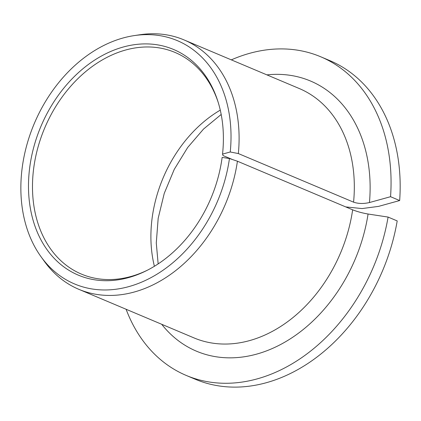 <?xml version="1.0" encoding="UTF-8"?>
<svg xmlns="http://www.w3.org/2000/svg" width="421" height="421" viewBox="0 0 421 421"><rect width="100%" height="100%" fill="white"/><g stroke="black" fill="none" stroke-linecap="round" stroke-linejoin="round"><path stroke-width="0.63" d="M345.757 206.921L362.071 208.563L378.568 206.385L399.661 200.543L390.551 196.702L369.459 202.543C363.597 203.896 358.303 203.769 353.572 202.164L238.349 153.56L230.245 151.981A132.057 99.514 -67.1 0 0 134.336 35.585A132.057 99.514 -67.1 0 0 34.254 123.621A132.057 99.514 -67.1 0 0 41.037 256.742A132.057 99.514 -67.1 0 0 149.744 278.297A132.057 99.514 -67.1 0 0 229.456 158.528L222.13 157.412A122.474 92.294 -67.1 0 1 146.534 270.64A122.474 92.294 -67.1 0 1 31.622 214.536A122.474 92.294 -67.1 0 1 97.54 58.293A122.474 92.294 -67.1 0 1 217.91 101.45A122.474 92.294 -67.1 0 1 222.53 154.118L230.245 151.981M222.53 154.118L223.056 155.565L232.613 159.596M218.231 102.477A120.306 90.657 -67.1 0 0 174.983 52.42A120.306 90.657 -67.1 0 0 44.689 128.021A120.306 90.657 -67.1 0 0 81.458 274.108A120.306 90.657 -67.1 0 0 147.492 270.15M126.105 309.261A172.936 130.321 -67.1 0 0 186.235 375.437A172.936 130.321 -67.1 0 0 388.088 217.073L368.07 214.021C362.486 213.063 357.345 211.668 352.645 209.826L237.423 161.217L229.456 158.528M390.551 196.702A172.936 130.321 -67.1 0 0 320.681 56.761A172.936 130.321 -67.1 0 0 231.318 59.866M399.661 200.543A172.936 130.321 -67.1 0 0 329.785 60.603L320.681 56.761M186.235 375.437L195.344 379.279A172.936 130.321 -67.1 0 0 397.198 220.914L388.088 217.073M238.349 153.56A135.341 101.987 -67.1 0 0 184.014 39.906A135.341 101.987 -67.1 0 0 140.009 34.738L134.336 35.585M41.037 256.742L44.389 261.394A135.341 101.987 -67.1 0 0 78.801 289.306A135.341 101.987 -67.1 0 0 237.423 161.217M220.278 110.123A120.306 90.657 -67.1 0 0 154.396 266.277M353.572 202.164A135.341 101.987 -67.1 0 0 299.236 88.515L184.014 39.906M78.801 289.306L194.018 337.916A135.341 101.987 -67.1 0 0 352.645 209.826M369.459 202.543A146.619 110.486 -67.1 0 0 266.914 74.88M161.696 324.281A146.619 110.486 -67.1 0 0 281.06 344.262A146.619 110.486 -67.1 0 0 368.07 214.021M221.188 114.475L203.543 129.047L187.708 147.455L174.257 169.363L164.253 193.365L158.18 218.31L156.28 242.959L158.154 263.899"/></g></svg>
